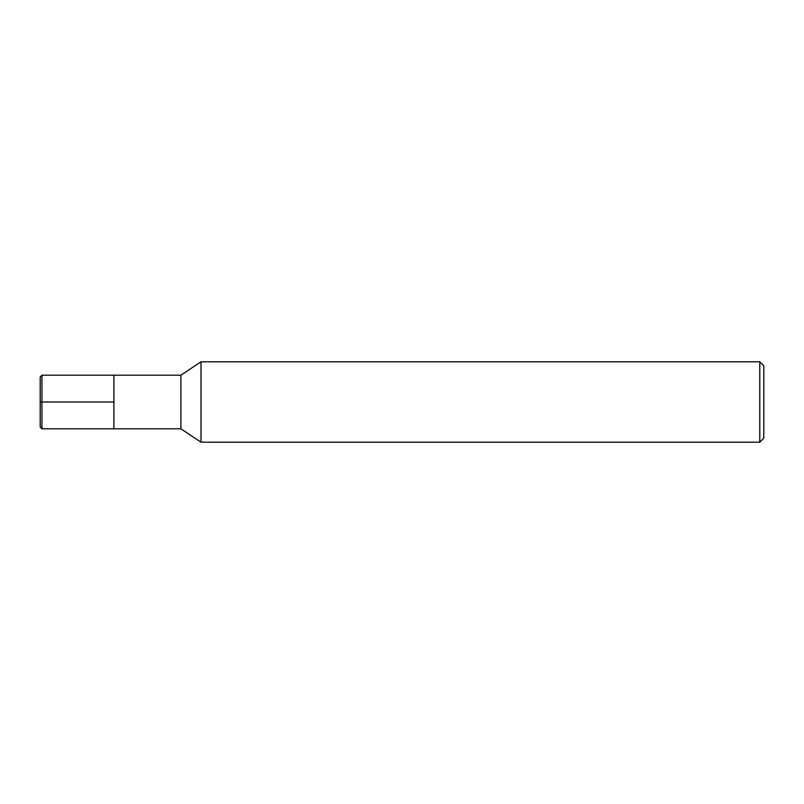 <?xml version="1.0" encoding="UTF-8"?>
<svg xmlns="http://www.w3.org/2000/svg" width="804" height="804" viewBox="0 0 804 804"><rect width="100%" height="100%" fill="white"/><g stroke="black" fill="none" stroke-linecap="round" stroke-linejoin="round"><path stroke-width="1.21" d="M201 442.2L201 361.8L180.9 375.197L180.9 428.803L201 442.2L759.78 442.2L759.78 361.8L201 361.8M759.78 442.2L763.8 438.18L763.8 365.82L759.78 361.8M180.9 428.803L41.939 428.803L41.939 375.197L113.897 375.197L113.897 428.803L113.897 375.197L180.9 375.197M41.939 428.803L40.2 427.055L40.2 376.945L41.939 375.197M40.2 402L113.897 402"/></g></svg>
